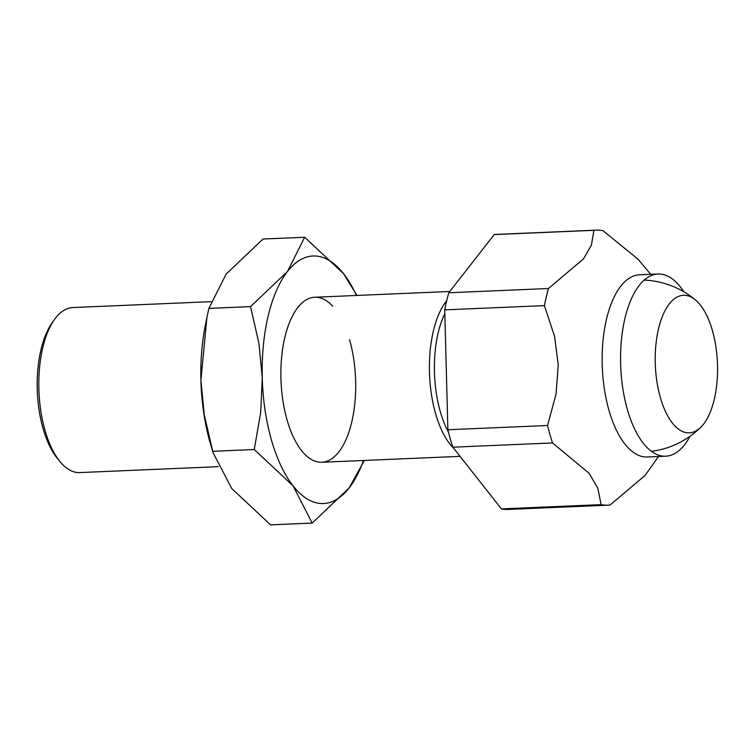 <?xml version="1.0" encoding="UTF-8"?>
<svg xmlns="http://www.w3.org/2000/svg" width="755" height="755" viewBox="0 0 755 755"><rect width="100%" height="100%" fill="white"/><g stroke="black" fill="none" stroke-linecap="round" stroke-linejoin="round"><path stroke-width="1.13" d="M683.813 291.77A91.185 41.166 87.6 0 0 657.964 273.999A91.185 41.166 87.6 0 0 627.32 409.314A91.185 41.166 87.6 0 0 665.731 456.209A91.185 41.166 87.6 0 0 689.976 436.305M665.731 456.209L647.328 456.992A91.185 41.166 -92.4 0 1 608.917 410.107A91.185 41.166 -92.4 0 1 620.742 286.211A91.185 41.166 -92.4 0 1 639.56 274.782L657.964 273.999M453.906 448.536A82.588 37.288 -92.4 0 1 435.541 413.466A82.588 37.288 -92.4 0 1 446.252 301.264A82.588 37.288 -92.4 0 1 446.724 300.679M210.89 301.67L72.688 307.568A82.588 37.288 87.6 0 0 55.653 317.912A82.588 37.288 87.6 0 0 54.322 319.714A82.588 37.288 87.6 0 0 44.941 430.114A82.588 37.288 87.6 0 0 60.391 462.041A82.588 37.288 87.6 0 0 79.728 472.583L218.261 466.675M448.508 432.266A78.86 35.608 -92.4 0 1 440.269 411.513A78.86 35.608 -92.4 0 1 444.827 313.618M60.391 462.041L57.786 458.936A78.86 35.608 -92.4 0 1 43.035 428.453A78.86 35.608 -92.4 0 1 51.991 323.027L54.322 319.714M607.898 505.17L508.2 509.417A137.637 62.146 -92.4 0 1 501.424 508.889L601.122 504.642A137.637 62.146 87.6 0 0 607.898 505.17A137.637 62.146 87.6 0 0 610.144 504.982L645.129 475.367L658.502 456.511M650.734 274.31L637.984 259.135L602.943 230.662A137.637 62.146 87.6 0 0 596.167 230.143A137.637 62.146 87.6 0 0 593.911 230.322L591.429 245.054L583.473 258.889L548.479 288.504A137.637 62.146 87.6 0 0 544.421 305.615L444.733 309.861A137.637 62.146 -92.4 0 1 448.791 292.761L548.479 288.504M452.849 447.186A137.637 62.146 -92.4 0 1 450.225 438.646A137.637 62.146 -92.4 0 1 447.875 429.746L547.573 425.499A137.637 62.146 87.6 0 0 549.914 434.389A137.637 62.146 87.6 0 0 552.537 442.94L452.849 447.186L501.424 508.889M593.911 230.322L494.223 234.578A137.637 62.146 -92.4 0 1 496.479 234.39L596.167 230.143M448.791 292.761L494.223 234.578M544.421 305.615L554.566 336.381L558.266 365.033L556.076 393.931L547.573 425.499M552.537 442.94L589.098 473.262L597.809 488.202L601.122 504.642M447.875 429.746L444.733 309.861M669.26 303.925A68.818 31.068 -92.4 0 1 695.459 299.943A68.818 31.068 -92.4 0 1 717.25 359.361A68.818 31.068 -92.4 0 1 703.518 424.187A68.818 31.068 -92.4 0 1 700.885 427.17A68.818 31.068 -92.4 0 1 659.521 394.44A68.818 31.068 -92.4 0 1 669.26 303.925M349.556 339.703A82.588 37.288 -92.4 0 1 346.592 438.24A82.588 37.288 -92.4 0 1 302.472 451.716A82.588 37.288 -92.4 0 1 287.023 419.799A82.588 37.288 -92.4 0 1 296.404 309.39A82.588 37.288 -92.4 0 1 332.625 306.105M312.174 523.083L349.121 487.985A123.877 55.927 -92.4 0 1 293.082 485.89L312.174 523.083L270.554 524.857L231.738 488.504L213.014 452.594L204.227 414.589L200.905 380.265L206.879 317.676L208.89 308.389L226.104 274.131L263.051 239.033L304.671 237.259L287.457 271.517A123.877 55.927 -92.4 0 1 343.487 273.612A123.877 55.927 -92.4 0 1 356.417 295.469M213.014 452.594L210.503 444.044A123.877 55.927 -92.4 0 1 210.041 442.43A123.877 55.927 -92.4 0 1 200.905 380.265A123.877 55.927 -92.4 0 1 205.426 324.867L206.879 317.676M271.385 439.816A123.877 55.927 -92.4 0 1 262.259 377.651L260.739 412.173L254.265 449.527L293.082 485.89A123.877 55.927 -92.4 0 1 271.385 439.816M356.964 295.441L343.487 273.612L304.671 237.259M363.457 460.484A123.877 55.927 -92.4 0 1 349.121 487.985L364.335 460.446M287.457 271.517L250.518 306.615L258.927 343.336L262.259 377.651A123.877 55.927 -92.4 0 1 287.457 271.517M254.265 449.527L212.646 451.301M250.518 306.615L208.89 308.389M449.782 291.487L314.769 297.243M460.069 456.36L321.809 462.258M695.459 299.943A86.023 86.023 0 0 0 644.147 280.077M651.452 451.33A86.023 86.023 0 0 0 700.876 427.17"/></g></svg>

